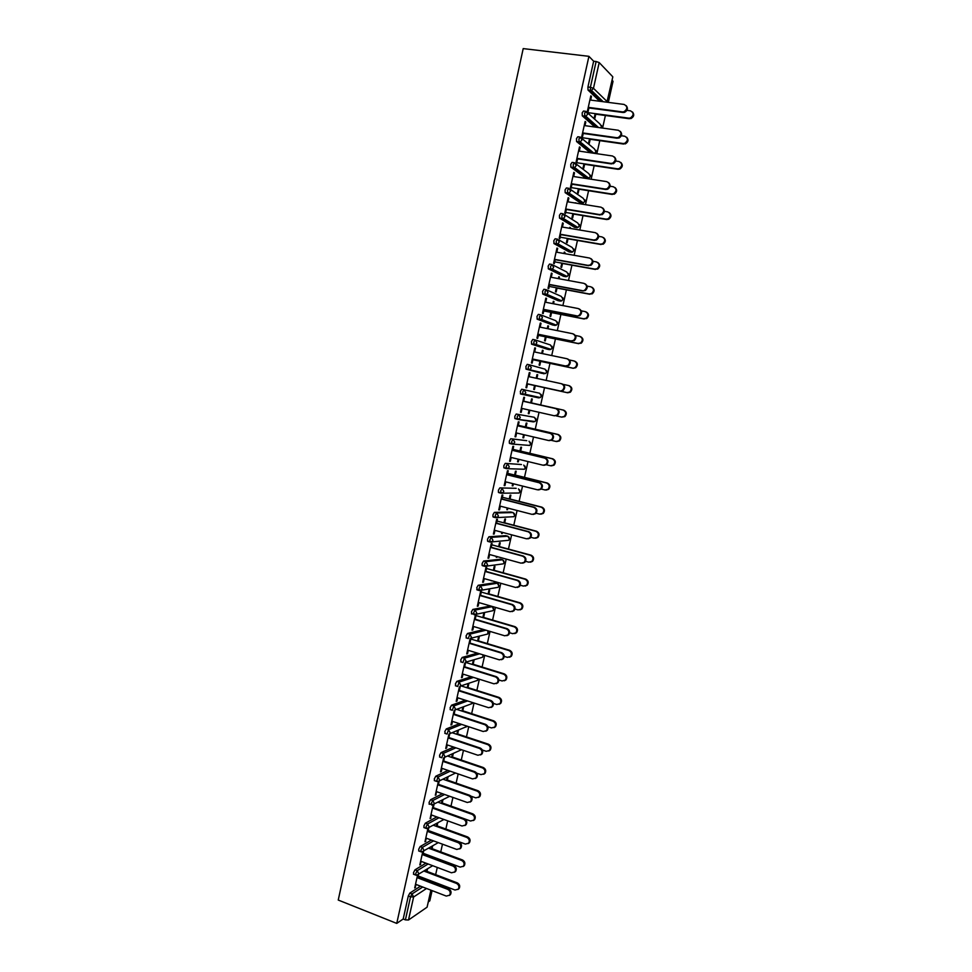 <?xml version="1.0" encoding="UTF-8"?>
<svg xmlns="http://www.w3.org/2000/svg" width="972" height="972" viewBox="0 0 972 972"><rect width="100%" height="100%" fill="white"/><g stroke="black" fill="none" stroke-linecap="round" stroke-linejoin="round"><path stroke-width="1.46" d="M506.084 466.973L506.643 468.237M428.433 901.797L429.794 900.874L432.09 890.619M433.767 883.135L434.01 882.017M435.65 874.666L437.279 867.425M438.943 859.953L439.113 859.224M440.753 851.885L442.479 844.17M445.856 829.031L447.691 820.83M450.984 806.104L452.928 797.429M456.123 783.104L458.177 773.943M461.287 760.043L463.45 750.372M466.463 736.898L468.735 726.74M471.651 713.679L474.032 703.023M476.863 690.387L479.354 679.221M482.088 667.011L484.688 655.359M487.324 643.573L490.046 631.411M492.585 620.063L495.416 607.379M497.858 596.468L500.799 583.273M503.144 572.8L506.218 559.094M508.453 549.058L511.637 534.831M513.787 525.232L517.08 510.482M519.121 501.345L522.535 486.061M524.479 477.361L528.015 461.554M529.862 453.317L533.519 436.975M535.256 429.187L539.035 412.31M540.675 404.972L544.527 387.707M546.167 380.404L549.97 363.358M551.719 355.545L555.437 338.936M557.296 330.614L560.917 314.43M562.885 305.597L566.409 289.85M568.499 280.483L571.925 265.186M574.136 255.296L577.453 240.449M579.786 230.024L583.006 215.614M585.46 204.667L588.57 190.706M591.146 179.225L594.159 165.726M596.857 153.698L599.773 140.648M602.579 128.085L605.398 115.498M608.326 102.388L613.04 81.296L612.056 80.275M338.244 900.048L523.203 48.6L588.923 56.327L396.746 923.4L338.244 900.048M612.7 76.691L599.189 62.573L593.467 88.318L607.135 101.598L612.797 76.946L606.917 102.194M599.712 101.258L588.024 90.056L587.926 86.982L590.393 87.298L596.128 61.515L593.649 61.224L588.923 56.327M587.926 86.982L593.649 61.224M596.128 61.515L599.189 62.573M426.55 888.481L413.622 896.974L408.495 919.998L427.085 907.18L430.9 890.158M589.02 107.467L587.999 112.023L587.355 111.44L590.818 95.851L591.462 96.459L590.709 96.362M595.156 113.627L594.257 117.673L594.888 118.244L595.787 114.198M590.66 100.08L591.462 96.459M413.902 874.375L413.477 872.722L414.983 869.855L425.918 863.148M396.746 923.4L403.198 919.002L408.313 895.965L409.832 893.086L420.524 886.172M428.397 881.082L430.632 881.859M422.723 851.909L419.831 864.91L421.35 861.435M422.832 854.765L423.598 851.302M430.256 856.709L430.426 855.968M432.054 848.653L432.662 845.944M431.835 846.43L431.228 849.151M429.758 855.725L429.6 856.466M424.314 827.719L423.853 825.993L425.347 823.199L436.853 816.917M433.135 805.071L430.134 818.558L431.665 815.046M433.16 808.34L434.01 804.476M442.236 802.994L442.94 799.822M442.126 800.248L441.422 803.419M434.776 780.747L434.29 778.961L435.784 776.227L448.007 770.432M443.621 757.929L440.51 771.902L441.349 771.513L442.041 768.366M443.548 761.611L444.496 757.358M452.478 757.042L453.292 753.409M452.478 753.774L451.676 757.407M445.322 733.483L444.799 731.624L446.282 728.951L459.452 723.678M453.997 714.578L454.957 710.289L454.143 710.593L450.947 724.954L451.773 724.626L452.49 721.382M461.992 711.091L462.83 707.349L463.62 707.057L462.793 710.799M455.941 685.916L455.382 683.972L456.84 681.372L471.298 676.706M464.531 667.254L465.467 663.013L464.665 663.244L461.457 677.691L462.259 677.435L463 674.094M472.38 664.496L473.218 660.729L473.996 660.498L473.157 664.253M466.645 638.045L466.025 636.016L467.483 633.477L483.764 629.54M475.126 619.614L476.049 615.422L475.259 615.592L472.028 630.135L472.829 629.941L473.595 626.503M482.841 617.585L483.679 613.806L484.445 613.636L483.606 617.414M477.446 589.87L476.742 587.744L478.188 585.278L495.234 582.69M485.781 571.67L486.705 567.527L485.927 567.624L482.671 582.264L483.461 582.143L484.238 578.607M493.351 570.382L494.201 566.579L494.955 566.482L494.116 570.285M491.091 580.539L491.783 580.734M488.357 541.392L487.555 541.173L487.531 539.156L488.965 536.751L505.671 535.657M496.522 523.41L497.433 519.315L496.668 519.34L493.387 534.078L494.153 534.029L494.967 530.384M503.946 522.875L504.796 519.048L505.537 519.024L504.687 522.839M501.856 532.219L501.564 533.555L502.56 532.413M499.474 492.622L498.417 492.354L498.393 490.24L499.815 487.908L516.181 488.321M507.323 474.822L508.222 470.788L507.469 470.752L504.164 485.575L504.93 485.599L505.756 481.857M514.601 475.065L515.464 471.213L516.193 471.25L515.33 475.101M512.706 483.594L512.208 485.806L512.937 485.83L513.398 483.764M511.114 443.645L509.352 443.22L509.328 441.009L510.725 438.737L526.739 440.693M513.423 443.9L511.673 443.706M518.197 425.93L519.084 421.945L518.343 421.836L515.026 436.756L515.768 436.853L516.618 433.002M525.33 426.939L526.192 423.063L526.909 423.172L526.046 427.048M523.604 434.642L522.912 437.752L523.641 437.85L524.309 434.812M537.054 396.831L536.337 397.366M520.664 394.012L520.336 391.437L521.721 389.237L539.679 393.259L541.331 396.054L540.335 397.536L538.646 397.876L520.664 394.012M529.145 376.711L530.019 372.786L529.29 372.592L525.949 387.621L526.678 387.792L527.565 383.831L560.455 391.06L562.484 390.307C564.817 387.512 564.453 385.313 561.379 383.709L528.416 376.553M536.18 378.242L536.994 374.609L537.698 374.791L536.981 374.633M568.827 385.605L569.264 385.714C572.277 387.306 572.642 389.456 570.345 392.202L567.672 392.785L534.564 385.52L533.701 389.395L534.406 389.553L535.268 385.665M536.896 378.387L537.698 374.791M547.163 349.179L531.72 344.222L531.405 341.549L532.79 339.422L535.098 339.896M540.165 327.163L541.027 323.287L540.311 323.02L536.945 338.147L537.662 338.39L538.573 334.332M547.248 328.585L547.868 325.827L548.548 326.082L547.844 325.936M545.413 336.798L544.551 340.71L545.243 340.953L546.106 337.041M547.965 328.73L548.548 326.082M558.05 300.664L542.85 294.103L542.558 291.321L543.919 289.267L546.179 289.692M551.258 277.287L552.096 273.472L551.403 273.132L548.014 288.356L548.718 288.672L549.654 284.504M558.39 278.612L558.803 276.741L559.483 277.069L558.766 276.935M556.349 287.773L555.462 291.721L556.142 292.025L557.029 288.089M559.107 278.745L559.483 277.069M569.021 251.845L554.052 243.632L553.785 240.752L555.134 238.772L557.345 239.148M562.423 227.071L563.25 223.317L562.569 222.904L559.167 238.225L559.848 238.626L560.808 234.337M569.604 228.299L569.823 227.314L570.479 227.715L569.762 227.594M567.344 238.419L566.457 242.405L567.126 242.781L568.013 238.808M570.321 228.42L570.479 227.715M580.053 202.698L565.169 192.638L565.084 189.844L566.421 187.936L568.571 188.276M573.662 176.527L574.488 172.834L573.82 172.336L570.382 187.766L571.062 188.24L572.034 183.842M578.413 188.75L577.526 192.76L578.17 193.209L579.069 189.212M590.283 152.738L576.554 141.511L576.469 138.583L577.793 136.76L579.895 137.052M584.974 125.643L585.788 122.01L585.132 121.439L581.681 136.967L582.337 137.514L583.334 133.006M589.554 138.753L588.655 142.787L589.299 143.321L590.198 139.288M594.9 127.016L582.277 115.826L582.192 112.837L583.504 111.039L585.581 111.318M583.978 163.794L583.078 167.816L583.722 168.302L584.622 164.292M579.312 151.134L580.126 147.465L579.47 146.93L576.019 162.409L576.688 162.919L577.672 158.472M585.594 178.01L570.843 167.123L570.771 164.256L572.095 162.385L574.221 162.701M575.242 203.014L576.007 202.929L575.278 202.808M572.873 213.633L571.986 217.619L572.642 218.032L573.529 214.047M568.025 201.848L568.863 198.118L568.183 197.656L564.768 213.038L565.449 213.476L566.409 209.138M574.525 227.314L559.495 218.068L559.435 215.334L560.771 213.39L562.946 213.755M563.991 253.498L564.307 252.064L564.975 252.428L564.246 252.307M561.84 263.133L560.953 267.093L561.622 267.446L562.509 263.485M564.708 253.619L564.975 252.428M556.822 252.222L557.673 248.431L556.98 248.054L553.578 263.339L554.271 263.691L555.219 259.463M563.529 276.303L548.439 268.916L548.159 266.073L549.52 264.056L551.756 264.457M552.813 303.641L553.323 301.32L554.004 301.612L553.287 301.478M550.869 312.328L549.994 316.252L550.687 316.532L551.561 312.595M553.53 303.774L554.004 301.612M545.693 302.268L546.556 298.416L545.851 298.125L542.473 313.3L543.178 313.579L544.101 309.461M552.594 324.964L537.273 319.205L536.969 316.471L538.342 314.381L540.626 314.831M541.708 353.456L542.425 350.26L543.117 350.479L542.4 350.333M539.982 361.195L539.108 365.095L539.812 365.29L540.687 361.39M542.412 353.601L543.117 350.479M534.649 351.973L535.511 348.073L534.794 347.855L531.441 362.921L532.158 363.127L533.057 359.118M529.862 364.95L545.061 369.166L546.714 371.948L545.669 373.479L541.708 373.309L526.18 369.166L525.864 366.541L527.237 364.366L529.619 364.877L531.32 367.756L530.25 369.336L526.18 369.166M530.712 402.76L531.587 398.872L532.292 399.018L531.429 402.894M529.096 410.05L528.294 413.61L529.011 413.744L529.801 410.208M523.665 401.363L524.54 397.402L523.811 397.256L520.482 412.225L521.211 412.359L522.086 408.459M517.481 419.321L514.856 418.531L514.82 416.271L516.217 414.036L534.321 417.28L516.217 414.036M519.959 451.032L520.822 447.181L521.539 447.254L520.676 451.105M518.149 459.161L517.554 461.822L518.283 461.882L518.854 459.331M512.754 450.425L513.641 446.415L512.9 446.33L509.583 461.214L510.336 461.263L511.187 457.472M506.448 468.638L503.873 467.824L503.848 465.661L505.258 463.365L521.454 464.543M509.267 499.001L510.118 495.161L510.859 495.173L510.008 499.013M507.275 507.955L506.874 509.717L507.967 508.125M501.917 499.158L502.816 495.088L502.05 495.088L498.77 509.863L499.535 509.85L500.349 506.157M493.885 517.043L492.974 516.8L492.962 514.735L494.371 512.365L510.92 512.025M498.648 546.665L499.499 542.85L500.24 542.789L499.389 546.604M496.473 556.421L496.267 557.308L497.166 556.604M491.139 547.576L492.063 543.457L491.285 543.53L488.017 558.207L488.795 558.122L489.596 554.538M482.89 565.668L482.148 565.461L482.136 563.493L483.57 561.051L500.446 559.216M488.09 594.026L488.928 590.223L489.694 590.101L488.855 593.892M480.447 595.678L481.371 591.511L480.581 591.644L477.337 606.236L478.127 606.078L478.904 602.591M472.028 614L471.384 611.923L472.829 609.42L490.046 606.091M477.604 641.07L478.443 637.304L479.22 637.11L478.37 640.876M469.816 643.476L470.752 639.26L469.95 639.454L466.73 653.949L467.532 653.731L468.285 650.341M461.287 662.029L460.692 660.037L462.15 657.461L477.434 653.135M467.18 687.824L468.018 684.081L468.808 683.814L467.969 687.556M459.258 690.958L460.206 686.694L459.392 686.961L456.196 701.359L457.01 701.067L457.739 697.774M450.619 709.742L450.085 707.835L451.555 705.198L465.321 700.217M457.63 733.957L458.456 730.227M457.654 730.555L456.828 734.285M448.882 734.237L445.723 748.464L446.549 748.1L447.254 744.917M448.76 738.137L449.72 733.811M440.037 757.152L439.538 755.329L441.021 752.632L453.681 747.079M447.351 780.054L448.104 776.652M447.29 777.041L446.537 780.455M438.372 781.537L435.31 795.266L436.841 791.743M438.336 785.012L439.247 780.953M429.539 804.269L429.065 802.508L430.56 799.749L442.394 793.711M437.133 825.86L437.789 822.919M436.963 823.381L436.307 826.322M427.923 828.521L424.971 841.764L426.489 838.277M427.984 831.582L428.798 827.925M419.102 851.083L418.653 849.394L420.159 846.563L431.361 840.075M425.104 879.818L425.359 878.712M426.987 871.386L427.546 868.895M426.708 869.418L426.149 871.908M424.691 878.457L424.448 879.575M417.535 875.213L414.704 887.971L416.21 884.508M417.693 877.862L418.422 874.593M403.198 919.002L405.409 919.877L410.524 896.828L408.313 895.965M408.495 919.998L405.409 919.877M431.033 890.206L427.085 907.18M585.788 122.01L585.035 121.901M580.126 147.465L579.373 147.355M574.488 172.834L573.735 172.712M568.863 198.118L568.11 197.996M563.25 223.317L562.509 223.196M557.673 248.431L556.92 248.31M552.096 273.472L551.355 273.339M546.556 298.416L545.814 298.283M541.027 323.287L540.286 323.141M535.511 348.073L534.77 347.927M530.019 372.786L529.278 372.628M521.211 412.359L520.482 412.189M529.011 413.744L528.306 413.574M515.768 436.853L515.038 436.683M523.641 437.85L522.936 437.679M510.336 461.263L509.62 461.093M518.283 461.882L517.578 461.712M504.93 485.599L504.201 485.417M512.937 485.83L512.244 485.648M499.535 509.85L498.818 509.668M507.615 509.705L506.922 509.522M494.153 534.029L493.436 533.835M502.317 533.507L501.613 533.312M488.795 558.122L488.078 557.928M497.02 557.223L496.328 557.029M483.461 582.143L482.744 581.936M491.747 580.867L491.067 580.673M478.127 606.078L477.422 605.872M472.829 629.941L472.113 629.735M467.532 653.731L466.827 653.512M462.259 677.435L461.566 677.217M457.01 701.067L456.305 700.848M451.773 724.626L451.069 724.395M446.549 748.1L445.856 747.869M441.349 771.513L440.644 771.27M436.149 794.841L435.468 794.598M430.985 818.096L430.292 817.841M425.833 841.278L425.141 841.023M420.694 864.387L420.001 864.12M415.566 887.412L414.886 887.157M626.211 105.656C628.252 108.305 627.705 110.541 624.559 112.363L623.052 112.497L622.444 111.901L623.951 111.768C627.705 108.986 627.766 106.543 624.121 104.441L589.907 99.982M623.052 112.497L588.911 107.953M622.444 111.901L588.267 107.357M632.517 112.011C634.522 114.611 633.975 116.81 630.877 118.596L628.799 118.147L630.293 118.013C633.987 115.291 634.048 112.886 630.451 110.82L626.964 110.358M587.586 112.606L628.799 118.147M595.058 114.101L629.394 118.73M620.318 131.366C622.444 133.917 621.983 136.153 618.921 138.073L616.649 137.696L618.313 137.514C621.898 134.707 621.898 132.289 618.326 130.26L584.221 125.546M617.256 138.243L583.236 133.456M616.649 137.696L582.58 132.897M614.426 156.99C616.649 159.444 616.272 161.68 613.308 163.697L610.878 163.405L612.688 163.175C616.114 160.356 616.066 157.962 612.542 155.994L578.559 151.025M611.497 163.916L577.587 158.873M610.878 163.405L576.918 158.351M608.533 182.529C610.866 184.874 610.586 187.11 607.694 189.224L605.75 189.491L605.119 189.018L607.063 188.75C610.343 185.919 610.246 183.55 606.783 181.643L572.909 176.418M605.75 189.491L571.949 184.206M605.119 189.018L571.281 183.72M602.664 207.972C605.094 210.231 604.9 212.467 602.081 214.678L599.384 214.545L601.461 214.241C604.584 211.398 604.45 209.053 601.036 207.194L567.284 201.726M600.016 214.982L566.336 209.442M599.384 214.545L565.655 209.004M596.796 233.341C599.347 235.491 599.238 237.727 596.492 240.035L594.305 240.388L593.673 239.999L595.86 239.647C598.849 236.804 598.679 234.471 595.314 232.66L561.67 226.95M594.305 240.388L560.747 234.604M593.673 239.999L560.054 234.216M626.697 137.295C628.787 139.81 628.337 141.997 625.324 143.88L623.088 143.516L624.741 143.346C628.264 140.588 628.277 138.218 624.741 136.214L621.363 135.74M581.292 137.574L623.088 143.516M589.469 139.178L623.684 144.05M620.889 162.494C623.076 164.912 622.712 167.111 619.784 169.079L617.998 169.298L617.402 168.8L619.188 168.593C622.566 165.811 622.517 163.454 619.043 161.522L615.726 161.024M576.736 162.713L617.402 168.8M583.893 164.183L617.998 169.298M615.094 187.608C617.378 189.929 617.099 192.128 614.243 194.206L611.728 193.999L613.648 193.744C616.88 190.962 616.783 188.629 613.356 186.745L610.076 186.235M571.196 187.608L611.728 193.999M578.34 189.103L612.336 194.461M609.298 212.649C611.692 214.873 611.497 217.072 608.727 219.235L606.686 219.538L606.066 219.113L608.108 218.822C611.206 216.027 611.06 213.719 607.694 211.884L604.39 211.337M565.68 212.443L606.066 219.113M572.8 213.937L606.686 219.538M603.515 237.593C606.018 239.732 605.921 241.919 603.211 244.191L600.429 244.154L602.591 243.802C605.544 241.007 605.374 238.723 602.057 236.937L598.679 236.354M560.176 237.18L600.429 244.154M567.284 238.687L601.061 244.531M590.94 258.625C593.6 260.678 593.588 262.914 590.915 265.32L587.975 265.356L590.271 264.955C593.139 262.124 592.92 259.816 589.615 258.054L556.081 252.088M588.619 265.708L555.17 259.682M587.975 265.356L554.477 259.33M597.744 262.464C600.356 264.493 600.344 266.692 597.707 269.062L594.815 269.098L597.075 268.709C599.906 265.915 599.7 263.655 596.431 261.905L592.932 261.286M554.684 261.845L594.815 269.098M561.792 263.351L595.447 269.438M585.095 283.824C587.878 285.768 587.951 288.004 585.338 290.507L582.945 290.944L584.682 290.191C587.44 287.36 587.185 285.075 583.929 283.35L550.517 277.154M582.945 290.944L549.605 284.687M582.289 290.628L548.913 284.359M591.984 287.262C594.706 289.182 594.791 291.381 592.215 293.848L589.214 293.969L591.583 293.532C594.293 290.75 594.038 288.502 590.83 286.801L587.161 286.12M549.216 286.424L589.214 293.969M556.312 287.943L589.858 294.273M579.263 308.938C582.155 310.785 582.325 313.008 579.774 315.621L577.295 316.107L579.118 315.341C581.754 312.522 581.463 310.262 578.267 308.561L544.964 302.122M577.295 316.107L544.065 309.594M576.639 315.827L543.36 309.315M586.225 311.976C589.081 313.798 589.239 315.985 586.724 318.549L583.637 318.755L586.092 318.281C588.68 315.499 588.4 313.276 585.241 311.611L581.341 310.858M543.773 310.931L583.637 318.755M550.845 312.462L584.281 319.023M573.444 333.979C576.457 335.717 576.724 337.94 574.233 340.65L570.989 340.929L573.565 340.407C576.092 337.6 575.776 335.352 572.617 333.7L539.424 327.017M571.67 341.172L538.549 334.429M570.989 340.929L537.832 334.174M580.478 336.616C583.455 338.329 583.71 340.516 581.256 343.177L578.073 343.456L580.612 342.946C583.103 340.176 582.787 337.977 579.677 336.336L575.448 335.486M538.342 335.352L578.073 343.456M545.401 336.895L578.729 343.687M567.672 358.96C570.771 360.588 571.111 362.799 568.693 365.606L565.376 365.958L568.013 365.399C570.442 362.592 570.102 360.381 566.992 358.741L533.907 351.828M566.056 366.152L533.045 359.178M565.376 365.958L532.316 358.96M574.78 361.195C577.842 362.799 578.182 364.974 575.788 367.732L573.188 368.279L575.132 367.538C577.526 364.779 577.198 362.592 574.124 360.989L569.458 360.005M532.923 359.701L572.532 368.084M539.97 361.244L573.188 368.279M561.609 383.77L562.071 383.879C565.133 385.483 565.497 387.682 563.165 390.465L560.455 391.06M559.775 390.89L526.824 383.673M527.529 383.964L567.004 392.615L569.677 392.044C571.986 389.298 571.621 387.135 568.596 385.544L563.225 384.377M521.357 408.289L554.186 415.749L556.968 415.129C559.204 412.359 558.815 410.172 555.79 408.592L556.482 408.726C559.508 410.305 559.896 412.48 557.649 415.251L554.465 415.797M523.665 401.339L556.482 408.726M522.936 401.193L555.79 408.592M556.251 415.895L561.5 417.085L564.234 416.466C566.445 413.744 566.068 411.593 563.08 410.038L563.748 410.172C566.725 411.727 567.113 413.865 564.902 416.599L561.767 417.134M563.08 410.038L523.701 401.181M563.748 410.172L530.724 402.736M515.901 432.832L548.621 440.523L551.452 439.866C553.615 437.108 553.202 434.946 550.225 433.391L550.917 433.488C553.894 435.055 554.307 437.206 552.157 439.964L549.326 440.608M518.21 425.87L550.917 433.488M517.469 425.76L550.225 433.391M551.452 440.389L556.008 441.458L558.803 440.826C560.929 438.105 560.528 435.978 557.588 434.435L558.268 434.533C561.196 436.076 561.609 438.202 559.483 440.911L556.689 441.555M557.588 434.435L518.331 425.311M558.268 434.533L525.342 426.878M510.458 457.29L543.069 465.211L545.96 464.531C548.038 461.797 547.613 459.647 544.672 458.104L545.377 458.164C548.317 459.707 548.743 461.846 546.665 464.592L543.956 465.309M512.779 450.315L545.377 458.164M512.025 450.243L544.672 458.104M546.422 464.774L550.541 465.77L553.384 465.09C555.437 462.405 555.012 460.291 552.108 458.76L552.801 458.82C555.692 460.351 556.118 462.453 554.064 465.151L551.403 465.855M552.108 458.76L512.985 449.356M552.801 458.82L519.984 450.935M505.039 481.675L537.54 489.827L540.481 489.123C542.485 486.401 542.036 484.263 539.132 482.732L539.849 482.756C542.753 484.287 543.202 486.413 541.197 489.135L538.622 489.912M507.348 474.688L539.849 482.756M506.594 474.652L539.132 482.732M541.295 489.038L545.085 489.985L547.977 489.293C549.958 486.608 549.52 484.518 546.653 483.011L547.345 483.035C550.201 484.542 550.65 486.632 548.67 489.305L546.13 490.07M546.653 483.011L507.651 473.34M547.345 483.035L514.638 474.919M499.632 505.975L532.036 514.358L535.013 513.617C536.957 510.92 536.483 508.806 533.616 507.287L534.345 507.275C537.2 508.793 537.674 510.908 535.73 513.605L533.3 514.431M501.953 498.976L534.345 507.275M501.188 498.976L533.616 507.287M536.107 513.216L539.642 514.127L542.583 513.41C544.502 510.75 544.041 508.672 541.21 507.177L541.914 507.165C544.733 508.66 545.195 510.737 543.287 513.398L540.882 514.2M541.21 507.177L502.342 497.239M541.914 507.165L509.304 498.83M494.25 530.19L526.545 538.804L529.57 538.051C531.441 535.365 530.955 533.264 528.124 531.757L528.853 531.708C531.684 533.215 532.158 535.305 530.287 537.99L527.978 538.853M496.571 523.179L528.853 531.708M495.805 523.215L528.124 531.757M530.87 537.309L534.223 538.196L537.212 537.455C539.059 534.807 538.585 532.753 535.791 531.271L536.495 531.222C539.278 532.705 539.752 534.758 537.917 537.407L535.645 538.245M535.791 531.271L497.044 521.053M536.495 531.222L503.994 522.657M488.88 554.332L521.065 563.165L524.127 562.399C525.937 559.726 525.439 557.649 522.644 556.154L523.373 556.069C526.168 557.563 526.666 559.641 524.856 562.302L522.681 563.189M491.2 547.309L523.373 556.069M490.423 547.382L522.644 556.154M525.597 561.306L528.829 562.181L531.842 561.427C533.628 558.803 533.142 556.749 530.384 555.279L531.089 555.194C533.847 556.664 534.333 558.718 532.559 561.33L530.408 562.205M530.384 555.279L491.759 544.806M531.089 555.194L498.697 546.41M483.534 578.401L515.61 587.452L518.708 586.663C520.457 584.014 519.947 581.949 517.189 580.454L517.93 580.345C520.688 581.827 521.199 583.893 519.449 586.541L517.383 587.44M485.854 571.366L517.93 580.345M485.077 571.463L517.189 580.454M520.299 585.217L523.446 586.092L526.496 585.314C528.221 582.702 527.723 580.673 524.989 579.203L525.706 579.093C528.44 580.551 528.938 582.593 527.213 585.193L525.184 586.08M524.989 579.203L486.498 568.474M525.706 579.093L493.424 570.09M478.2 602.385L510.178 611.667L513.301 610.853C514.99 608.229 514.48 606.176 511.746 604.693L512.487 604.535C515.221 606.018 515.743 608.071 514.042 610.695L512.11 611.619M480.52 595.338L512.487 604.535M479.731 595.472L511.746 604.693M514.966 609.031L518.076 609.93L521.162 609.128C522.827 606.54 522.316 604.523 519.619 603.065L520.348 602.907C523.045 604.365 523.556 606.382 521.879 608.97L519.971 609.881M519.619 603.065L481.249 592.057M520.348 602.907L488.163 593.685M472.878 626.296L504.747 635.797L507.906 634.971C509.547 632.359 509.024 630.318 506.315 628.835L507.068 628.653C509.765 630.123 510.3 632.164 508.66 634.777L506.825 635.7M475.211 619.237L507.068 628.653M474.409 619.407L506.315 628.835M509.62 632.76L512.73 633.683L515.84 632.869C517.456 630.306 516.934 628.289 514.273 626.843L515.002 626.661C517.663 628.106 518.185 630.111 516.569 632.687L514.771 633.598M514.273 626.843L476.025 615.58M515.002 626.661L482.914 617.22M467.581 650.122L499.353 659.842L502.524 659.004C504.128 656.416 503.581 654.375 500.908 652.917L501.673 652.686C504.334 654.156 504.881 656.185 503.289 658.773L501.564 659.709M469.913 643.051L501.673 652.686M469.112 643.257L500.908 652.917M504.237 656.404L507.396 657.364L510.531 656.537C512.11 653.986 511.576 651.981 508.927 650.547L509.668 650.329C512.305 651.762 512.839 653.767 511.272 656.319L509.571 657.23M508.927 650.547L469.986 638.774M509.668 650.329L477.689 640.669M462.308 673.875L493.97 683.814L497.166 682.964C498.709 680.388 498.162 678.371 495.513 676.901L496.279 676.646C498.928 678.104 499.474 680.121 497.931 682.696L496.303 683.632M464.628 666.792L496.279 676.646M463.826 667.035L495.513 676.901M498.83 679.95L502.074 680.971L505.233 680.133C506.764 677.593 506.23 675.601 503.618 674.167L504.359 673.912C506.971 675.358 507.506 677.338 505.987 679.878L504.383 680.789M503.618 674.167L465.394 662.321M504.359 673.912L472.477 664.046M457.034 697.556L488.6 707.701L491.82 706.851C493.326 704.287 492.768 702.282 490.143 700.824L490.921 700.52C493.533 701.978 494.092 703.995 492.585 706.547L491.042 707.47M459.367 690.46L490.921 700.52M458.553 690.728L490.143 700.824M493.399 703.412L496.777 704.493L499.96 703.655C501.443 701.128 500.896 699.147 498.308 697.714L499.061 697.434C501.649 698.868 502.196 700.836 500.714 703.364L499.195 704.263M498.308 697.714L461.032 685.88M499.061 697.434L467.289 687.35M451.786 721.151L483.242 731.515L486.486 730.652C487.944 728.113 487.385 726.12 484.785 724.662L485.575 724.334C488.163 725.78 488.722 727.785 487.264 730.324L485.806 731.236M454.118 714.043L485.575 724.334M453.304 714.359L484.785 724.662M487.92 726.777L491.504 727.943L494.699 727.092C496.145 724.59 495.586 722.621 493.023 721.188L493.776 720.872C496.34 722.305 496.899 724.262 495.453 726.764L494.019 727.676M493.023 721.188L456.609 709.341M493.776 720.872L462.113 710.568M446.561 744.673L477.92 755.256L481.176 754.394C482.598 751.866 482.027 749.874 479.451 748.416L480.241 748.051C482.805 749.509 483.376 751.49 481.954 754.017L480.569 754.928M448.894 737.554L480.241 748.051M448.068 737.906L479.451 748.416M482.404 750.032L486.243 751.32L489.451 750.469C490.86 747.978 490.289 746.022 487.75 744.588L488.515 744.236C491.054 745.67 491.613 747.626 490.216 750.105L488.855 751.004M487.75 744.588L452.102 732.718M488.515 744.236L456.949 733.726M441.349 768.123L472.599 778.912L475.867 778.05C477.252 775.534 476.681 773.554 474.129 772.096L474.931 771.707C477.471 773.153 478.042 775.134 476.669 777.636L475.344 778.536M443.682 760.991L474.931 771.707M442.855 761.368L474.129 772.096M476.79 773.19L480.994 774.623L484.226 773.761C485.587 771.294 485.016 769.338 482.501 767.916L483.278 767.528C485.781 768.949 486.352 770.905 484.992 773.372L483.692 774.259M482.501 767.916L447.521 755.997M483.278 767.528L451.81 756.811M436.149 791.5L467.301 802.495L470.582 801.621C471.942 799.13 471.347 797.162 468.832 795.704L469.634 795.278C472.149 796.724 472.732 798.692 471.384 801.183L470.12 802.07M438.481 784.355L469.634 795.278M437.643 784.769L468.832 795.704M471.043 796.202L475.758 797.854L479.002 796.991C480.338 794.537 479.755 792.593 477.264 791.159L478.042 790.746C480.533 792.168 481.116 794.112 479.779 796.566L478.54 797.429M477.264 791.159L442.892 779.179M478.042 790.746L446.683 779.823M430.973 814.803L462.016 826.006L465.321 825.131C466.633 822.652 466.038 820.684 463.547 819.238L464.349 818.764C466.852 820.222 467.435 822.178 466.123 824.657L464.92 825.532M433.305 807.647L464.349 818.764M432.467 808.084L463.547 819.238M464.64 818.886L470.545 821.012L473.801 820.137C475.101 817.695 474.518 815.763 472.052 814.342L472.829 813.88C475.296 815.314 475.879 817.245 474.579 819.675L473.4 820.538M472.052 814.342L438.214 802.277M472.829 813.88L441.567 802.751M425.809 838.022L456.755 849.443L460.06 848.556C461.348 846.102 460.752 844.146 458.274 842.688L459.088 842.189C461.566 843.647 462.162 845.591 460.874 848.058L459.72 848.921M428.142 830.853L459.088 842.189M427.291 831.327L458.274 842.688M428.227 830.489L465.357 844.085L468.613 843.222C469.889 840.792 469.294 838.86 466.852 837.439L467.641 836.953C470.084 838.386 470.667 840.306 469.403 842.724L468.273 843.574M466.852 837.439L433.512 825.301M467.641 836.953L436.464 825.617M420.657 861.168L451.506 872.795L454.823 871.92C456.075 869.466 455.479 867.522 453.025 866.064L453.839 865.53C456.293 866.988 456.901 868.932 455.649 871.374L454.544 872.236M423.002 853.987L453.839 865.53M422.14 854.497L453.025 866.064M423.16 853.258L460.169 867.097L463.45 866.222C464.689 863.816 464.094 861.897 461.664 860.463L462.453 859.953C464.883 861.374 465.479 863.294 464.239 865.7L463.158 866.538M461.664 860.463L428.774 848.24M462.453 859.953L431.386 848.41M415.53 884.253L446.282 896.075L449.611 895.2C450.826 892.77 450.218 890.826 447.788 889.368L448.614 888.797C451.044 890.255 451.652 892.199 450.425 894.629L449.368 895.467M417.875 877.06L448.614 888.797M417.012 877.595L447.788 889.368M418.118 875.954L455.005 890.024L458.286 889.161C459.501 886.768 458.906 884.848 456.5 883.414L457.302 882.868C459.695 884.301 460.303 886.209 459.088 888.602L458.043 889.429M456.5 883.414L424.023 871.094M457.302 882.868L426.319 871.131M588.024 90.056L590.478 90.372L590.393 87.298L593.467 88.318L591.474 90.457L588.133 90.202M409.832 893.086L412.043 893.936L413.622 896.974L410.524 896.828L412.043 893.936L422.699 887.011M602.13 101.574L590.599 90.518L591.474 90.457L603.187 101.708M587.696 112.934L599.846 123.869L601.547 126.579L600.878 127.854M582.277 115.826L585.837 116.239L587.72 114.161L585.958 111.367L584.646 113.165L584.865 116.324L582.398 115.984M597.294 127.356L584.865 116.324L585.837 116.239L598.533 127.526M581.912 138.498L594.281 148.765L595.982 151.474L594.475 153.345M592.665 153.09L579.142 142.046L576.7 141.693M576.141 163.964L588.74 173.575L590.441 176.297L588.813 178.204L587.683 178.326L573.444 167.67L571.014 167.305M585.314 177.961L588.011 178.35M570.357 189.358L583.224 198.3L584.913 201.034L583.37 202.893L582.155 203.039L567.77 193.221L565.34 192.833M579.798 202.662L582.447 203.075M564.574 214.654L577.72 222.94L579.397 225.686L577.951 227.497L576.663 227.679L562.108 218.688L559.69 218.275M574.306 227.278L576.918 227.703M558.791 239.89L572.229 247.508L573.905 250.266L572.532 252.027L571.172 252.234L556.47 244.057L554.052 243.632M568.827 251.809L571.39 252.258M552.995 265.04L566.761 272.002L568.438 274.76L567.138 276.473L565.716 276.704L548.439 268.916M563.371 276.267L565.886 276.728M547.212 290.118L561.306 296.411L562.982 299.169L561.755 300.846L560.261 301.089L542.85 294.103M557.928 300.64L560.407 301.113M541.428 315.122L555.875 320.736L557.539 323.506L556.373 325.134L554.83 325.413L537.273 319.205M552.509 324.94L554.939 325.426M535.645 340.066L550.456 344.987L552.12 347.769L551.015 349.349L549.423 349.641L531.72 344.222M547.102 349.167L549.484 349.653M544.028 373.807L528.282 369.421L545.669 373.479L546.847 371.997L546.556 370.368M534.321 417.28L535.961 420.074L535.013 421.52L533.288 421.884L517.797 419.382M510.725 438.737L526.678 440.668M511.952 444.022L509.68 443.475M505.258 463.365L521.357 464.519M499.815 487.908L516.047 488.296M500.957 493.168L498.758 492.61M494.371 512.365L496.704 512.973L513.034 512.572L510.762 511.989M495.489 517.626L493.339 517.068M488.965 536.751L491.285 537.37L507.748 536.216L505.489 535.608M490.034 541.999L487.92 541.428M483.57 561.051L485.879 561.695L502.488 559.775L500.24 559.155M484.603 566.287L482.525 565.716M478.188 585.278L480.496 585.934L497.239 583.261L495.003 582.617M479.184 590.502L477.155 589.919M472.829 609.42L475.126 610.088L492.014 606.674L489.779 606.018M467.483 633.477L469.768 634.169L486 630.196M462.15 657.461L464.434 658.166L479.67 653.816M456.84 681.372L459.124 682.089L473.534 677.399M451.555 705.198L453.827 705.939L467.544 700.933M446.282 728.951L448.542 729.705L461.676 724.407M441.021 752.632L443.268 753.397L455.904 747.833M435.784 776.227L438.032 777.005L450.218 771.185M437.023 781.537L439.137 781.002L437.023 781.537M430.56 799.749L432.795 800.539L444.605 794.489M425.347 823.199L427.583 824.001L439.052 817.719M420.159 846.563L422.383 847.39L433.548 840.877M414.983 869.855L417.207 870.705L428.105 863.974M576.554 141.511L580.223 141.936L581.997 139.907L580.248 137.101L578.923 138.935L579.142 142.046L580.223 141.936L594.086 153.297M570.843 167.123L574.61 167.536L576.287 165.556L574.537 162.749L573.213 164.62L573.444 167.67L574.61 167.536L588.813 178.204L590.551 176.467L590.417 175.106M565.169 192.638L569.021 193.064L570.6 191.132L568.863 188.313L567.527 190.233L567.77 193.221L569.021 193.064L583.37 202.893L585.023 201.192M559.495 218.068L563.432 218.493L564.926 216.622L563.201 213.791L561.852 215.748L562.108 218.688L563.432 218.493L577.951 227.497L579.519 225.832L579.361 224.423M553.858 243.413L557.867 243.851L559.277 242.016L557.551 239.185L556.203 241.178L556.47 244.057L557.867 243.851L572.532 252.027L574.027 250.387M548.22 268.685L552.315 269.11L553.651 267.336L551.926 264.493L550.577 266.51L550.845 269.353L552.315 269.11L567.138 276.473L568.559 274.869M542.619 293.86L546.774 294.297L548.038 292.572L546.325 289.717L544.964 291.77L545.243 294.552L546.774 294.297L561.755 300.846L563.104 299.267L562.885 297.76M537.03 318.962L541.258 319.387L542.449 317.71L540.736 314.855L539.375 316.945L539.667 319.679L541.258 319.387L556.373 325.134L557.673 323.591M531.453 343.979L535.742 344.404L536.872 342.776L535.171 339.908L533.798 342.035L534.102 344.72L535.742 344.404L551.015 349.349L552.254 347.83L551.987 346.251M525.901 368.91L528.282 369.421L528.246 367.052L529.619 364.877M520.372 393.757L524.771 394.182L525.779 392.652L524.09 389.772L522.705 391.971L523.021 394.547L524.771 394.182L540.335 397.536L541.465 396.078L541.137 394.413M514.856 418.531L519.303 418.956L520.263 417.462L518.574 414.57L517.177 416.806L517.517 419.333L535.013 421.52L536.094 420.086L535.73 418.373M533.98 421.35L533.288 421.884M529.035 441.227L530.603 444.022L529.716 445.431L528.61 445.298M509.352 443.22L513.848 443.645L514.759 442.199L513.082 439.295L511.685 441.567L512.025 444.046L529.716 445.431L530.748 444.022L530.335 442.248M523.75 465.102L525.269 467.897L524.418 469.257L523.24 469.184M503.873 467.824L508.405 468.249L509.279 466.839L507.603 463.936L506.205 466.244L506.558 468.662L524.418 469.257L525.415 467.884L524.965 466.05M518.465 488.904L519.947 491.686L519.145 493.011L517.894 492.998M498.417 492.354L502.986 492.78L503.812 491.407L502.147 488.491L500.738 490.836L501.102 493.205L519.145 493.011L520.105 491.662L519.595 489.767M513.204 512.633L514.65 515.403L513.884 516.691L512.56 516.74M492.974 516.8L497.579 517.226L498.369 515.901L496.704 512.973L495.283 515.354L495.659 517.675L513.884 516.691L514.808 515.367L514.237 513.41M507.955 536.277L509.364 539.047L508.635 540.298L507.226 540.408M487.555 541.173L492.184 541.598L492.938 540.298L491.285 537.37L489.864 539.788L490.24 542.06L508.635 540.298L509.522 538.998L508.891 536.969M502.731 559.86L504.103 562.618L503.399 563.833L501.904 564.015M482.148 565.461L486.814 565.886L487.531 564.623L485.879 561.695L484.445 564.137L484.846 566.36L503.399 563.833L504.261 562.557L503.557 560.455M497.518 583.358L498.843 586.104L498.174 587.295L496.583 587.562M476.754 589.676L481.456 590.101L482.136 588.874L480.496 585.934L479.062 588.4L479.463 590.587L498.174 587.295L499.013 586.031M492.318 606.783L493.618 609.529L492.974 610.683L491.249 611.048M471.384 613.806L476.11 614.231L476.766 613.04L475.126 610.088L473.68 612.603L474.093 614.729L492.974 610.683L493.788 609.42L492.913 607.196M466.038 637.863L468.322 638.555L469.768 634.169L471.408 637.122L470.776 638.288L487.786 633.999L487.92 630.779M488.017 630.804L488.576 632.748L487.786 633.999L485.818 634.485M460.692 661.847L462.988 662.552L464.434 658.166L466.074 661.13L465.467 662.26L482.61 657.23L483.157 654.885M483.327 654.946L482.61 657.23L480.763 657.777M455.382 685.746L457.654 686.463L459.124 682.089L460.752 685.066L460.169 686.159L477.446 680.4L478.066 678.821M478.236 678.881L477.446 680.4L475.721 680.971M472.805 702.622L472.307 703.497L454.884 709.985L455.443 708.916L453.827 705.939L452.345 710.301L450.085 709.56M472.914 702.659L470.691 704.093M467.362 726.278L449.623 733.739L450.158 732.694L448.542 729.705L447.059 734.067L444.799 733.313M467.398 726.291L465.673 727.141M461.506 749.716L444.374 757.407L444.884 756.386L443.268 753.397L441.786 757.759L439.526 756.981M461.7 749.789L460.655 750.105M455.552 773.032L439.137 781.002L439.636 780.006L438.032 777.005L436.525 781.367L434.277 780.577M429.053 804.099L433.913 804.524L434.399 803.552L432.795 800.539L431.313 803.309L431.775 805.071M449.708 796.287L431.872 805.095M423.841 827.537L426.064 828.363L428.713 827.974L429.174 827.026L427.583 824.001L426.088 826.808L426.538 828.533M443.961 819.481L426.793 828.581M418.64 850.913L420.864 851.739L423.525 851.338L423.974 850.415L422.383 847.39L420.888 850.221L421.326 851.909M438.275 842.627L421.739 851.982M413.452 874.205L415.676 875.055L418.361 874.63L418.786 873.731L417.207 870.705L415.7 873.561L416.125 875.225M432.662 865.7L416.684 875.298M431.374 882.224L430.547 881.908M567.672 392.785L567.004 392.615M601.073 127.879L601.547 125.461M596.103 151.644L595.982 150.332M594.548 153.357L596.091 151.668M585.035 201.168L584.877 199.807M574.027 250.375L573.857 248.954M568.559 274.857L568.365 273.399M557.673 323.579L557.43 322.048M499.013 586.019L498.235 583.856M623.951 111.768L624.559 112.363M618.313 137.514L618.921 138.073M612.688 163.175L613.308 163.697M607.063 188.75L607.694 189.224M601.461 214.241L602.081 214.678M595.86 239.647L596.492 240.035M608.727 219.235L608.108 218.822M603.211 244.191L602.591 243.802M590.271 264.955L590.915 265.32M597.707 269.062L597.075 268.709M584.682 290.191L585.338 290.507M592.215 293.848L591.583 293.532M579.118 315.341L579.774 315.621M586.724 318.549L586.092 318.281M573.565 340.407L574.233 340.65M581.256 343.177L580.612 342.946M568.013 365.399L568.693 365.606M575.788 367.732L575.132 367.538M562.484 390.307L563.165 390.465M570.345 392.202L569.677 392.044M556.968 415.129L557.649 415.251M564.902 416.599L564.234 416.466M551.452 439.866L552.157 439.964M559.483 440.911L558.803 440.826M545.96 464.531L546.665 464.592M554.064 465.151L553.384 465.09M540.481 489.123L541.197 489.135M548.67 489.305L547.977 489.293M535.013 513.617L535.73 513.605M543.287 513.398L542.583 513.41M529.57 538.051L530.287 537.99M537.917 537.407L537.212 537.455M524.127 562.399L524.856 562.302M532.559 561.33L531.842 561.427M518.708 586.663L519.449 586.541M527.213 585.193L526.496 585.314M513.301 610.853L514.042 610.695M521.879 608.97L521.162 609.128M507.906 634.971L508.66 634.777M516.569 632.687L515.84 632.869M502.524 659.004L503.289 658.773M511.272 656.319L510.531 656.537M497.166 682.964L497.931 682.696M505.987 679.878L505.233 680.133M491.82 706.851L492.585 706.547M500.714 703.364L499.96 703.655M486.486 730.652L487.264 730.324M495.453 726.764L494.699 727.092M481.176 754.394L481.954 754.017M490.216 750.105L489.451 750.469M475.867 778.05L476.669 777.636M484.992 773.372L484.226 773.761M470.582 801.621L471.384 801.183M479.779 796.566L479.002 796.991M465.321 825.131L466.123 824.657M474.579 819.675L473.801 820.137M460.06 848.556L460.874 848.058M469.403 842.724L468.613 843.222M454.823 871.92L455.649 871.374M464.239 865.7L463.45 866.222M449.611 895.2L450.425 894.629M459.088 888.602L458.286 889.161"/></g></svg>
